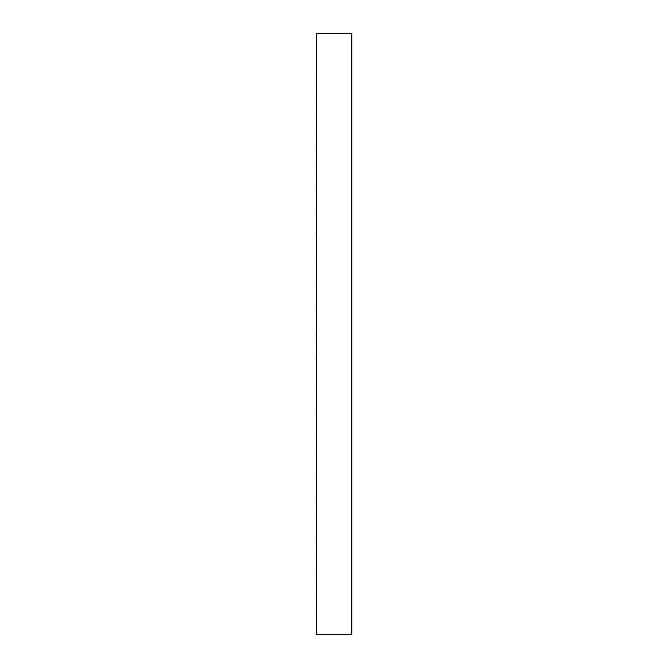 <?xml version="1.0" encoding="UTF-8"?>
<svg xmlns="http://www.w3.org/2000/svg" width="668" height="668" viewBox="0 0 668 668"><rect width="100%" height="100%" fill="white"/><g stroke="black" fill="none" stroke-linecap="round" stroke-linejoin="round"><path stroke-width="1" d="M316.615 334.526L316.615 309.401M316.615 634.6L316.615 33.4L351.786 33.4L351.786 634.6L316.615 634.6M316.615 383.532L316.615 359.643M316.615 358.599L316.214 334.526M316.615 384.568L316.615 409.108M316.615 432.087L316.214 409.108M316.615 455.334L316.615 433.073M316.615 477.653L316.615 456.286M316.615 478.564L316.615 499.748M316.615 518.861L316.214 499.748M316.615 519.671L316.615 538.174M316.615 554.457L316.214 538.174M316.615 555.133L316.615 570.397M316.615 583.348L316.214 570.397M316.615 594.996L316.615 583.874M316.615 604.665L316.615 595.438M316.615 605.024L316.615 612.539M316.615 617.75L316.214 612.539M316.615 621.081L316.615 617.933M316.615 622.225L316.615 621.173M316.615 284.468L316.214 309.401M316.615 283.432L316.615 259.91M316.615 258.892L316.615 235.913M316.615 212.666L316.214 235.913M316.615 190.347L316.214 212.666M316.615 169.113L316.214 190.347M316.615 149.139L316.214 169.113M316.615 130.569L316.214 149.139M316.615 129.826L316.615 113.543M316.615 112.867L316.615 98.204M316.615 97.603L316.615 84.652M316.615 84.126L316.615 73.004M316.615 72.561L316.615 63.335M316.615 62.976L316.615 55.736M316.615 55.461L316.615 50.25M316.615 50.067L316.615 46.919M316.615 46.827L316.615 45.775M316.214 283.432L316.214 284.468M316.214 258.892L316.214 259.91M316.214 129.826L316.214 130.569M316.214 112.867L316.214 113.543M316.214 97.603L316.214 98.204M316.214 84.126L316.214 84.652M316.214 72.561L316.214 73.004M316.214 594.996L316.214 595.438M316.214 583.348L316.214 583.874M316.214 554.457L316.214 555.133M316.214 518.861L316.214 519.671M316.214 477.653L316.214 478.564M316.214 455.334L316.214 456.286M316.214 432.087L316.214 433.073M316.214 383.532L316.214 384.568M316.214 358.599L316.214 359.643"/></g></svg>
